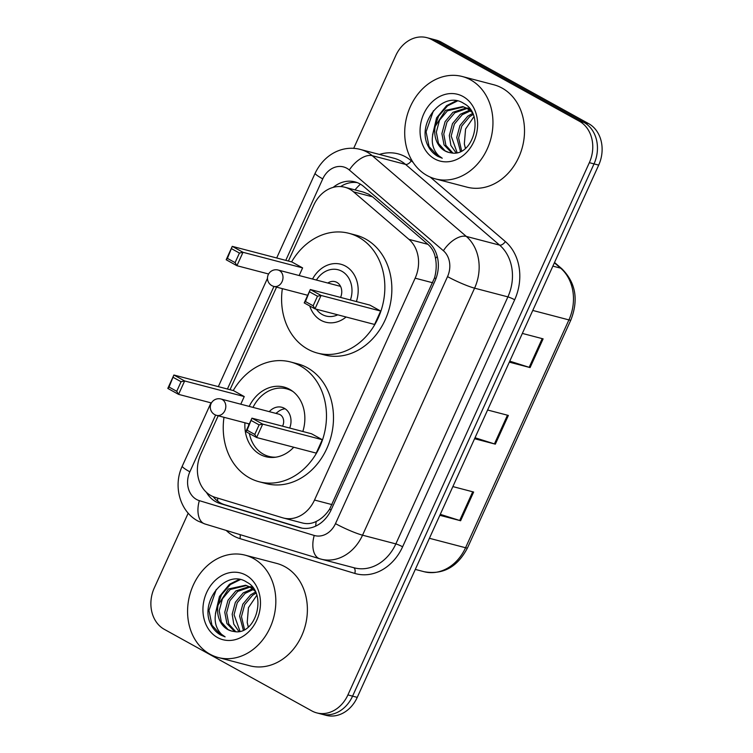<?xml version="1.0" encoding="UTF-8"?>
<svg xmlns="http://www.w3.org/2000/svg" width="753" height="753" viewBox="0 0 753 753"><rect width="100%" height="100%" fill="white"/><g stroke="black" fill="none" stroke-linecap="round" stroke-linejoin="round"><path stroke-width="1.13" d="M301.624 522.761C306.687 524.239 311.535 523.806 316.185 521.471C321.333 518.958 325.814 514.873 329.598 509.197L434.537 277.857C436.364 271.155 436.684 264.68 435.498 258.439C434.547 252.679 432.024 247.982 427.93 244.339L372.594 196.853L368.678 194.17L363.313 192.071L344.808 187.233A31.748 26.073 -75.3 0 0 313.719 205.202L288.39 261.046M218.191 415.788L200.825 454.068A31.748 26.073 -75.3 0 0 215.047 497.309L282.629 517.791A31.748 26.073 -75.3 0 0 283.42 518.008A31.748 26.073 -75.3 0 0 314.509 500.039L415.148 278.177A31.748 26.073 -75.3 0 0 408.935 239.36L353.599 191.874A31.748 26.073 -75.3 0 0 349.797 189.229A31.748 26.073 -75.3 0 0 344.808 187.233M276.558 287.128L230.023 389.706M206.416 492.321A31.748 26.073 -75.3 0 0 219.914 503.456L299.327 527.514A31.748 26.073 -75.3 0 0 300.118 527.74A31.748 26.073 -75.3 0 0 331.198 509.762L434.923 281.123A31.748 26.073 -75.3 0 0 428.702 242.306L363.69 186.509A31.748 26.073 -75.3 0 0 359.887 183.864A31.748 26.073 -75.3 0 0 354.898 181.868A31.748 26.073 -75.3 0 0 333.184 187.375M340.62 186.565A31.748 26.073 104.7 0 1 357.195 182.612M353.665 148.397L395.749 55.628A31.748 26.073 104.7 0 1 426.838 37.65A31.748 26.073 104.7 0 1 431.827 39.645L579.321 121.205A31.748 26.073 104.7 0 1 589.345 162.667L347.905 694.925A31.748 26.073 104.7 0 1 316.815 712.903A31.748 26.073 104.7 0 1 311.827 710.907L164.323 629.348A31.748 26.073 104.7 0 1 154.309 587.886L188.203 513.16M426.838 37.65L436.185 40.097A31.748 26.073 104.7 0 1 441.173 42.093L588.677 123.652L583.999 122.428A31.748 26.073 104.7 0 1 594.023 163.89L352.573 696.149A31.748 26.073 104.7 0 1 321.493 714.126A31.748 26.073 104.7 0 0 352.573 696.149L594.023 163.89A31.748 26.073 104.7 0 0 583.999 122.428L436.495 40.869L583.999 122.428L579.321 121.205M431.507 38.874A31.748 26.073 104.7 0 1 436.495 40.869A31.748 26.073 104.7 0 0 431.507 38.874M302.066 528.154L224.592 504.679A31.748 26.073 104.7 0 1 213.155 496.641M588.677 123.652A31.748 26.073 104.7 0 1 598.691 165.114L357.251 697.372A31.748 26.073 104.7 0 1 326.162 715.35L316.815 712.903M509.762 361.167L529.18 367.313A8.471 0.988 24.4 0 0 530.084 367.577L509.32 362.146M522.347 333.419L543.111 338.859L530.084 367.577M440.279 514.337L459.697 520.483A8.471 0.988 24.4 0 0 460.61 520.747L439.837 515.306M452.864 486.589L473.637 492.029L460.61 520.747M475.021 437.747L494.439 443.894A8.471 0.988 24.4 0 0 495.342 444.157L474.578 438.726M487.605 410.009L508.369 415.44L495.342 444.157M427.12 175.562A52.917 43.458 104.7 0 1 408.39 111.491A52.917 43.458 104.7 0 1 462.229 76.495A52.917 43.458 104.7 0 1 470.54 79.827A52.917 43.458 104.7 0 1 489.271 143.898A52.917 43.458 104.7 0 1 435.432 178.894A52.917 43.458 104.7 0 1 427.12 175.562M462.229 76.495L493.789 84.76A52.917 43.458 104.7 0 1 502.1 88.092A52.917 43.458 104.7 0 1 520.831 152.162A52.917 43.458 104.7 0 1 466.992 187.149L435.432 178.894M467.189 108.423L454.803 112.771L446.953 122.146L443.752 134.09L445.898 145.367L452.873 153.028M470.531 109.863L462.719 106.597L445.531 110.343L435.187 126.438A23.927 19.644 104.7 0 0 444.863 150.864A23.927 19.644 104.7 0 0 448.619 152.37A23.927 19.644 104.7 0 0 450.765 152.784C473.082 157.979 485.318 114.221 463.942 103.556C443.941 89.805 417.247 121.449 427.243 144.237C429.643 149.706 433.182 153.763 437.86 156.389L442.246 158.215L438.717 155.72C431.535 148.426 430.358 138.665 435.187 126.438M466.323 107.961L452.948 112.282L445.098 121.657L441.898 133.601L444.044 144.877L451.791 152.934M472.075 112.404L466.709 108.159L462.719 106.597M463.641 106.86L447.386 110.832L439.526 120.198L436.326 132.142L438.472 143.418L445.221 150.958L448.684 152.388M469.571 108.564L468.178 108.441M469.411 108.366L467.302 108.027M470.512 110.842L462.229 114.71L454.37 124.085L451.169 136.029L457.127 152.652M469.703 110.154L460.375 114.23L452.515 123.596L449.315 135.549L450.859 145.404L456.054 152.859M473.072 114.531L469.646 116.659L461.796 126.024L458.596 137.968L461.655 150.967M472.573 113.421L467.792 116.169L459.942 125.544L456.742 137.488L460.488 151.532M465.57 148.285A23.927 19.644 104.7 0 1 464.337 143.795L465.392 148.435M462.991 96.478A34.506 28.341 104.7 0 1 473.882 141.545A34.506 28.341 104.7 0 1 434.669 158.911A34.506 28.341 104.7 0 1 423.779 113.844A34.506 28.341 104.7 0 1 462.991 96.478M464.337 143.795L465.57 129.045L473.882 116.724M456.356 100.761L446.623 105.618L436.571 117.892L432.57 134.919M457.447 100.958L447.546 105.862L438.575 116.131L433.879 129.535M433.408 110.776L426.085 131.813L429.078 146.562L438.067 156.445L442.246 158.215M312.542 279.043A29.951 24.595 104.7 0 1 340.798 264.228A29.951 24.595 104.7 0 1 345.505 266.11A29.951 24.595 104.7 0 1 356.385 301.567M346.098 317.004A29.951 24.595 104.7 0 1 325.635 322.18A29.951 24.595 104.7 0 1 320.929 320.298A29.951 24.595 104.7 0 1 309.747 305.963M291.609 261.884A61.915 50.846 104.7 0 1 348.893 233.308A61.915 50.846 104.7 0 1 358.626 237.204A61.915 50.846 104.7 0 1 380.538 312.166A61.915 50.846 104.7 0 1 317.54 353.11A61.915 50.846 104.7 0 1 307.817 349.204A61.915 50.846 104.7 0 1 282.347 288.644M348.893 233.308L355.905 235.143A61.915 50.846 104.7 0 1 365.638 239.04A61.915 50.846 104.7 0 1 387.55 314.001A61.915 50.846 104.7 0 1 324.552 354.945L317.54 353.11M302.612 267.899L291.853 261.95L232.253 246.353L243.003 252.302L302.612 267.899L299.148 275.532M380.66 311.055L369.911 305.106L310.302 289.51L321.06 295.458L380.66 311.055L374.58 324.458L314.98 308.862L304.221 302.913L310.302 289.51L305.454 301.539L313.144 305.793L317.484 296.221L309.803 291.966M239.426 253.055L243.003 252.302L236.922 265.705L226.173 259.757L232.253 246.353L227.406 258.383L235.087 262.628L239.426 253.055L231.745 248.81M235.087 262.628L236.922 265.705L268.614 273.998M317.484 296.221L321.06 295.458L314.98 308.862L313.144 305.793M305.454 301.539L304.221 302.913M227.406 258.383L226.173 259.757M316.42 280.06A23.917 19.644 104.7 0 1 341.862 271.268A23.917 19.644 104.7 0 1 350.409 300.005M337.749 314.82A23.917 19.644 104.7 0 1 322.237 314.538A23.917 19.644 104.7 0 1 316.345 309.219M327.847 283.043A11.643 9.563 104.7 0 1 335 281.641A11.643 9.563 104.7 0 1 336.826 282.366A11.643 9.563 104.7 0 1 340.563 297.435M209.993 654.206A52.917 43.458 104.7 0 1 191.262 590.136A52.917 43.458 104.7 0 1 245.101 555.149A52.917 43.458 104.7 0 1 253.422 558.481A52.917 43.458 104.7 0 1 272.144 622.552A52.917 43.458 104.7 0 1 218.304 657.538A52.917 43.458 104.7 0 1 209.993 654.206M245.101 555.149L276.662 563.404A52.917 43.458 104.7 0 1 284.973 566.736A52.917 43.458 104.7 0 1 303.704 630.807A52.917 43.458 104.7 0 1 249.864 665.803L218.304 657.538M250.062 587.076L237.675 591.425L229.825 600.79L226.625 612.735L228.771 624.011L235.745 631.682M253.413 588.517L245.6 585.241L228.404 588.997L218.059 605.092A23.927 19.644 104.7 0 0 227.735 629.517A23.927 19.644 104.7 0 0 231.491 631.023A23.927 19.644 104.7 0 0 233.646 631.428C255.954 636.633 268.19 592.865 246.824 582.201C226.822 568.459 200.119 600.094 210.115 622.891C212.515 628.36 216.055 632.407 220.733 635.043L225.119 636.869L221.589 634.365C214.407 627.07 213.231 617.309 218.059 605.092M249.196 586.606L235.821 590.936L227.971 600.31L224.771 612.255L226.917 623.522L234.663 631.588M254.947 591.058L249.591 586.813L245.6 585.241M246.513 585.514L230.258 589.477L222.408 598.851L219.208 610.796L221.344 622.072L228.103 629.612L231.557 631.033M252.443 587.208L251.05 587.095M252.283 587.011L250.175 586.681M253.385 589.495L245.101 593.364L237.251 602.739L234.051 614.683L240.009 631.306M252.575 588.799L243.247 592.875L235.388 602.249L232.188 614.194L233.731 624.058L238.927 631.503M255.945 593.176L252.519 595.303L244.669 604.678L241.468 616.622L244.537 629.612M255.455 592.065L250.664 594.823L242.814 604.188L239.614 616.133L243.36 630.186M248.443 626.938A23.927 19.644 104.7 0 1 247.219 622.439L248.264 627.089M245.864 575.132A34.506 28.341 104.7 0 1 256.754 620.19A34.506 28.341 104.7 0 1 217.551 637.556A34.506 28.341 104.7 0 1 206.661 592.489A34.506 28.341 104.7 0 1 245.864 575.132M247.219 622.439L248.443 607.69L256.764 595.369M239.238 579.405L229.496 584.262L219.443 596.536L215.443 613.563M240.32 579.612L230.427 584.507L221.448 594.785L216.751 608.179M216.28 589.42L208.967 610.467L211.951 625.216L220.94 635.099L225.119 636.869M233.242 390.553A61.915 50.846 104.7 0 1 290.536 361.967A61.915 50.846 104.7 0 1 300.259 365.864A61.915 50.846 104.7 0 1 322.171 440.825A61.915 50.846 104.7 0 1 259.183 481.769A61.915 50.846 104.7 0 1 249.45 477.873A61.915 50.846 104.7 0 1 223.989 417.303M290.536 361.967L297.548 363.803A61.915 50.846 104.7 0 1 307.271 367.699A61.915 50.846 104.7 0 1 329.183 442.66A61.915 50.846 104.7 0 1 266.195 483.605L259.183 481.769M249.215 406.404A35.984 29.546 104.7 0 1 283.966 387.051A35.984 29.546 104.7 0 1 289.623 389.32A35.984 29.546 104.7 0 1 302.828 431.488M293.745 447.235A35.984 29.546 104.7 0 1 265.743 456.676A35.984 29.546 104.7 0 1 260.096 454.417A35.984 29.546 104.7 0 1 244.932 422.791M244.245 396.558L233.496 390.609L173.887 375.013L184.645 380.962L244.245 396.558L240.781 404.201M322.303 439.714L311.544 433.775L251.935 418.169L262.693 424.118L322.303 439.714L316.222 453.118L256.613 437.521L245.855 431.573L251.935 418.169L247.097 430.198L254.778 434.453L259.117 424.88L251.436 420.626M181.068 381.724L184.645 380.962L178.565 394.365L167.806 388.416L173.887 375.013L169.039 387.042L176.729 391.296L181.068 381.724L173.388 377.469M176.729 391.296L178.565 394.365L211.414 402.959M259.117 424.88L262.693 424.118L256.613 437.521L254.778 434.453M247.097 430.198L245.855 431.573M169.039 387.042L167.806 388.416M275.833 457.175A34.93 28.68 104.7 0 1 268.934 456.422A34.93 28.68 104.7 0 1 263.446 454.219A34.93 28.68 104.7 0 1 249.384 433.521M248.659 425.398A34.93 28.68 104.7 0 1 248.716 423.779M252.999 407.392A34.93 28.68 104.7 0 1 286.62 388.84A34.93 28.68 104.7 0 1 292.108 391.042A34.93 28.68 104.7 0 1 293.011 391.56M289.698 428.052A15.879 13.036 -75.3 0 0 284.295 408.267A15.879 13.036 -75.3 0 0 281.801 407.269A15.879 13.036 -75.3 0 0 269.254 411.646M282.535 426.179A8.471 6.956 -75.3 0 0 280.088 414.668A8.471 6.956 -75.3 0 0 278.751 414.131L220.902 398.996A8.471 8.471 0 0 0 211.047 403.683A8.471 8.471 0 0 0 216.61 415.374A8.471 6.956 -75.3 0 0 224.902 410.583A8.471 6.956 -75.3 0 0 222.229 399.523A8.471 6.956 -75.3 0 0 220.902 398.996M285.142 408.794A15.879 13.036 -75.3 0 0 278.506 411.42L275.899 413.388M372.594 196.853L353.599 191.874M217.692 501.14A31.748 18.11 -73.1 0 1 217.645 498.091M435.949 278.619A31.748 3.709 -155.6 0 1 434.537 277.857M435.498 258.439A31.748 16.83 -49.4 0 1 437.229 256.462M331.094 509.997A31.748 3.709 -155.6 0 1 329.598 509.197M355.002 189.897A31.748 16.83 -49.4 0 1 360.414 184.165M315.705 526.131A31.748 18.11 -73.1 0 1 316.185 521.471M427.93 244.339L408.935 239.36M432.721 282.78L415.148 278.177M332.073 504.632L314.509 500.039M215.612 415.044L189.86 471.82A21.169 17.385 -75.3 0 0 196.542 499.465A21.169 17.385 -75.3 0 0 199.338 500.651L314.236 535.458A21.169 17.385 -75.3 0 0 335.48 523.627L447.536 276.605A21.169 17.385 -75.3 0 0 443.395 250.73L349.326 170.009A21.169 17.385 -75.3 0 0 346.794 168.239A21.169 17.385 -75.3 0 0 322.745 178.885L285.782 260.359M360.518 149.489A42.337 34.76 104.7 0 1 367.163 152.153A42.337 34.76 104.7 0 1 372.236 155.683L405.547 164.399A42.337 34.76 -75.3 0 0 400.474 160.869A42.337 34.76 -75.3 0 0 393.819 158.205L360.518 149.489C344.921 145.131 325.334 152.219 315.149 173.199A21.169 2.466 24.4 0 0 322.745 178.885M205.145 524.041A21.169 12.076 -73.1 0 1 204.891 523.966A21.169 12.076 -73.1 0 1 199.338 500.651M379.408 154.431A47.627 39.109 104.7 0 1 405.566 156.85A47.627 39.109 104.7 0 1 411.27 160.822L413.124 162.403M430.236 177.096L505.338 241.544A47.627 39.109 104.7 0 1 514.666 299.769L402.61 546.791A47.627 39.109 104.7 0 1 354.795 573.419L239.906 538.602A47.627 39.109 104.7 0 1 226.22 530.432M589.345 162.667L598.691 165.114M431.827 39.645L441.173 42.093M347.905 694.925L357.251 697.372M349.326 170.009A21.169 11.22 -49.4 0 1 372.236 155.683L466.305 236.414L499.615 245.13L405.547 164.399A5.29 2.805 130.6 0 0 411.27 160.822M443.395 250.73A21.169 11.22 -49.4 0 1 466.305 236.414A42.337 34.76 104.7 0 1 474.588 288.164L507.899 296.88A42.337 34.76 -75.3 0 0 499.615 245.13A5.29 2.805 130.6 0 0 505.338 241.544M447.536 276.605A21.169 2.466 24.4 0 0 474.588 288.164L362.541 535.185L395.843 543.901L507.899 296.88A5.29 0.621 -155.6 0 1 514.666 299.769M335.48 523.627A21.169 2.466 24.4 0 0 362.541 535.185A42.337 34.76 104.7 0 1 321.089 559.15A42.337 34.76 104.7 0 1 320.034 558.848A21.169 12.076 -73.1 0 1 319.78 558.782A21.169 12.076 -73.1 0 1 314.236 535.458M210.981 402.846L182.273 466.135C172.983 485.478 179.572 511.306 197.983 521.048L204.891 523.966L319.78 558.782L354.399 567.866A42.337 34.76 -75.3 0 0 395.843 543.901A5.29 0.621 -155.6 0 1 402.61 546.791M273.951 286.451L227.415 389.028M354.795 573.419A5.29 3.021 106.9 0 0 353.599 567.658M239.906 538.602A5.29 3.021 106.9 0 0 240.047 534.621M182.273 466.135A21.169 2.466 24.4 0 0 189.86 471.82M300.908 527.928L299.327 527.514M224.592 504.679L219.914 503.456M532.766 310.443L568.91 319.903A10.58 1.233 24.4 0 0 570.859 320.025L467.509 547.873A10.58 1.233 -155.6 0 1 465.552 547.742L568.91 319.903A42.337 34.76 -75.3 0 0 560.618 268.153A10.58 5.61 -49.4 0 1 561.898 268.812C575.744 282.676 578.728 299.75 570.859 320.025M467.509 547.873C457.457 567.075 442.99 575.028 424.099 571.715A42.337 34.76 -75.3 0 0 465.552 547.742L429.417 538.291M552.871 266.129L560.618 268.153L554.387 262.797M494.439 443.894L507.456 415.204M529.18 367.313L542.198 338.615M459.697 520.483L472.715 491.784M273.81 286.413A8.471 6.956 -75.3 0 0 282.093 281.613A8.471 6.956 -75.3 0 0 279.429 270.562A8.471 6.956 -75.3 0 0 278.092 270.026A8.471 8.471 0 0 0 268.237 274.723A8.471 8.471 0 0 0 273.81 286.413L307.685 295.28M302.414 522.977L283.42 518.008M315.149 173.199L276.69 257.987M267.484 278.29L218.332 386.647M554.528 262.477L561.898 268.812M424.099 571.715L415.298 569.409M340.544 286.366L278.092 270.026M286.62 388.84L290.583 389.875M268.934 456.422L272.897 457.457M249.328 423.939L216.61 415.374"/></g></svg>
